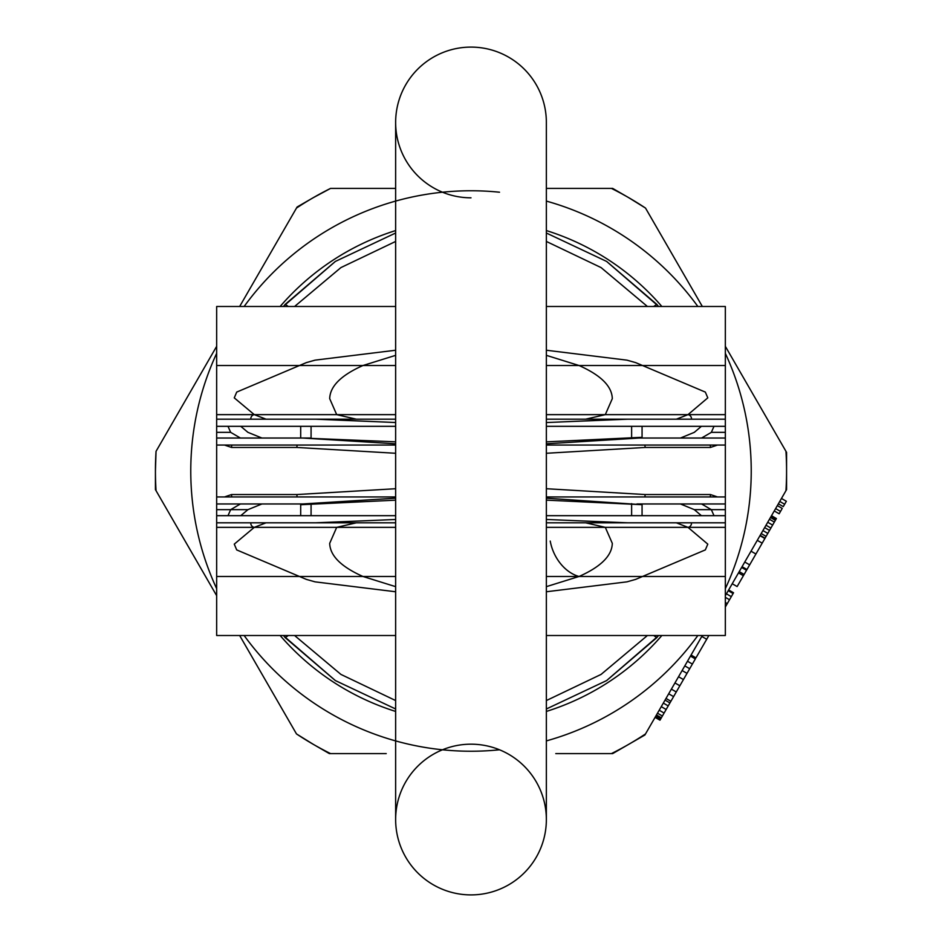 <?xml version="1.0" encoding="UTF-8"?>
<svg xmlns="http://www.w3.org/2000/svg" width="942" height="942" viewBox="0 0 942 942"><rect width="100%" height="100%" fill="white"/><g stroke="black" fill="none" stroke-linecap="round" stroke-linejoin="round"><path stroke-width="1.41" d="M786.57 489.616L786.57 452.384L785.958 451.324A315.57 315.57 0 0 1 785.958 490.676L786.57 489.616M329.335 753.6L330.571 753.6A315.57 315.57 0 0 1 313.215 744.286L329.335 753.6M611.429 753.6L612.665 753.6L644.905 734.984L645.517 733.924A315.57 315.57 0 0 1 611.429 753.6L555.78 753.6M645.517 208.076L628.785 197.714A315.57 315.57 0 0 1 645.517 208.076L702.343 306.491M612.665 188.4L611.429 188.4A315.57 315.57 0 0 1 628.785 197.714L612.665 188.4M330.571 188.4L313.215 197.714A315.57 315.57 0 0 1 330.571 188.4L395.64 188.4M297.095 207.016L296.483 208.076A315.57 315.57 0 0 1 313.215 197.714L297.095 207.016M156.042 451.324L155.43 471A315.57 315.57 0 0 1 156.042 451.324L216.66 346.326M155.43 489.616L156.042 490.676A315.57 315.57 0 0 1 155.43 471L155.43 489.616M296.483 733.924L313.215 744.286A315.57 315.57 0 0 1 296.483 733.924L239.657 635.509M386.22 753.6L330.571 753.6M785.958 490.676L725.34 595.674L726.412 593.813L731.31 596.639L725.34 606.978M702.343 635.509L645.517 733.924M216.66 353.344A280.233 280.233 0 0 0 216.66 588.656M244.131 635.509A280.233 280.233 0 0 0 499.507 749.785M546.36 740.907A280.233 280.233 0 0 0 697.869 635.509M725.34 588.656A280.233 280.233 0 0 0 725.34 353.344M216.66 595.674L156.042 490.676M239.657 306.491L296.483 208.076M546.36 188.4L611.429 188.4M244.131 306.491A280.233 280.233 0 0 1 499.507 192.215M546.36 201.093A280.233 280.233 0 0 1 697.869 306.491M725.34 346.326L785.958 451.324M280.139 306.491A251.973 251.973 0 0 1 395.64 230.566M546.36 230.566A251.973 251.973 0 0 1 661.861 306.491M661.861 635.509A251.973 251.973 0 0 1 546.36 711.434M395.64 711.434A251.973 251.973 0 0 1 280.139 635.509M687.483 661.237L692.382 664.063L695.349 658.917L690.451 656.091L682.114 670.539L687.012 673.365L659.977 720.183L655.079 717.357L655.42 716.768L660.318 719.594M676.274 691.958L671.375 689.132L668.69 693.783L673.589 696.609M772.628 525.083L767.73 522.257L771.51 515.71L776.396 518.536L755.92 554.014L751.021 551.188L742.072 566.684L746.971 569.51L744.121 574.455L737.127 586.56L732.228 583.734M668.219 705.911L663.321 703.085L655.42 716.768M769.532 530.428L764.633 527.602L759.97 535.68L764.869 538.506M777.35 505.595L774.253 510.953L779.152 513.779L782.237 508.421L777.35 505.595M666.006 698.434L670.904 701.26M674.955 682.938L679.853 685.764M678.534 676.733L683.433 679.559M684.799 665.888L689.697 668.714L687.012 673.365M692.382 664.063L689.697 668.714M708.867 635.509L695.961 657.857L691.063 655.031M728.649 589.939L733.547 592.765L731.31 596.639M755.92 554.014L746.971 569.51M781.471 498.459L786.358 501.285L783.273 506.631L778.375 503.805M701.802 636.439L706.7 639.265M725.34 602.491L727.283 603.61M725.34 597.322L729.52 599.736M728.201 590.705L733.1 593.531M738.493 572.889L743.391 575.715M744.757 562.033L749.655 564.859M757.286 540.331L762.184 543.157M655.773 716.167L660.66 718.993M656.456 714.978L661.355 717.804M657.481 713.2L662.379 716.026M659.2 710.221L664.098 713.047M661.26 706.653L666.159 709.479M665.04 700.106L669.939 702.932M739.223 571.629L744.121 574.455M741.625 567.461L746.523 570.287M760.17 535.339L765.069 538.165M761.207 533.549L766.093 536.375M762.926 530.582L767.812 533.408M766.011 525.224L770.909 528.05M769.449 519.278L774.336 522.103M770.474 517.488L775.372 520.314M771.168 516.298L776.055 519.124M775.631 508.574L780.518 511.4M779.752 501.427L784.639 504.253M644.893 445.06L645.164 447.45L546.36 453.279M395.64 453.279L296.836 447.45L231.544 447.45L224.526 445.06M231.838 496.94A9.42 8.867 -90 0 1 231.544 494.55L224.526 496.94M297.107 496.94L296.836 494.55L395.64 488.721M546.36 488.721L645.164 494.55L644.893 496.94M717.474 496.94L710.456 494.55L645.164 494.55M710.162 445.06A9.42 8.867 90 0 1 710.456 447.45L717.474 445.06M680.477 438.03L694.301 432.354L701.413 426.326M642.067 426.326L642.067 437.3L638.959 438.054L546.36 443.812M691.452 418.189A3.768 3.285 -130.3 0 0 687.99 414.645L676.368 419.19M642.067 437.3L546.36 441.869M395.64 443.812L303.041 438.054L395.64 441.833M311.072 426.326L311.072 438.03L300.698 438.03L300.698 426.326M395.64 422.511L316.017 419.214L395.64 419.19L216.66 419.19L216.66 306.491L395.64 306.491M701.59 438.03L711.34 432.354L714.001 426.326M240.41 438.03L230.66 432.354L227.999 426.326M261.935 438.03L247.946 432.354L240.752 426.326M250.831 418.189A3.768 3.273 -50 0 1 254.293 414.645L234.264 397.865L236.713 392.084L306.315 362.623L315.064 360.15L395.64 350.236M546.36 350.236L626.936 360.15L635.685 362.623L705.334 392.096L707.795 397.854L687.99 414.645L605.306 414.645L585.677 419.19M356.382 419.19A37.68 30.58 -90 0 0 356.323 419.19L336.694 414.645L329.7 398.666C330.03 386.279 341.11 375.234 362.964 365.52L395.64 355.346M546.36 355.346L579.036 365.52C600.902 375.246 611.982 386.291 612.3 398.666L605.306 414.645M266.044 419.19L254.293 414.645L336.694 414.645M546.36 306.491L725.34 306.491L725.34 419.19L546.36 419.19L627.325 419.214L546.36 422.534M585.618 522.81A37.68 30.58 90 0 0 585.677 522.81L605.306 527.355L612.3 543.334C611.982 555.709 600.902 566.754 579.036 576.48A37.68 27.754 -113.4 0 1 550.234 541.073M395.64 586.654L362.964 576.48C341.11 566.766 330.03 555.721 329.7 543.334L336.694 527.355L356.323 522.81M691.452 523.811A3.768 3.285 130.3 0 1 687.99 527.355L707.795 544.146L705.334 549.904L635.685 579.377L626.936 581.85L546.36 591.764M546.36 500.131L642.067 504.7L546.36 498.188M680.477 503.97L694.301 509.646L701.413 515.674M676.368 522.81L687.99 527.355L605.306 527.355M250.831 523.811A3.768 3.273 50 0 0 254.293 527.355L266.044 522.81M395.64 519.489L316.017 522.786L395.64 522.81L216.66 522.81L216.66 515.674L395.64 515.674M546.654 515.674L725.34 515.674L725.34 522.81L546.36 522.81L627.325 522.786L546.36 519.466M395.64 498.188L303.041 503.946L300.698 504.724L395.64 500.167M261.935 503.97L247.946 509.646L240.752 515.674M395.64 591.764L315.064 581.85L306.315 579.377L236.713 549.916L234.264 544.135L254.293 527.355L336.694 527.355M641.961 576.48L579.036 576.48L546.36 586.654M227.999 515.674L230.66 509.646L247.946 509.646L216.66 509.646L216.66 515.674M725.34 515.674L725.34 509.646L694.301 509.646L711.34 509.646L714.001 515.674M710.162 496.94A9.42 8.867 -90 0 0 710.456 494.55M711.34 509.646L701.59 503.97M240.41 503.97L230.66 509.646M658.764 306.491L606.601 261.417L546.36 233.015L606.636 261.429L657.116 304.643A9.42 1.107 -41.8 0 0 653.713 306.491M288.287 306.491A9.42 1.107 -138.2 0 0 284.884 304.643L335.364 261.429L395.64 233.015L335.399 261.417L283.236 306.491M647.413 306.491L601.078 267.587L546.36 241.446M395.64 241.446L340.922 267.587L294.587 306.491M283.236 635.509L335.399 680.583L395.64 708.985L335.364 680.571L284.884 637.357A9.42 1.107 138.2 0 0 288.287 635.509M653.713 635.509A9.42 1.107 41.8 0 0 657.116 637.357L606.636 680.571L546.36 708.985L606.601 680.583L658.764 635.509M294.587 635.509L340.922 674.413L395.64 700.554M546.36 700.554L601.078 674.413L647.413 635.509M231.544 447.45A9.42 8.867 -90 0 1 231.838 445.06M297.107 445.06L296.836 447.45M395.64 426.326L216.66 426.326L216.66 445.06L395.64 445.06M546.36 445.06L725.34 445.06L725.34 426.326L546.654 426.326M216.66 438.03L303.807 438.03M636.886 438.03L725.34 438.03M216.66 426.326L216.66 419.19M725.34 419.19L725.34 426.326M395.64 496.94L216.66 496.94L216.66 503.97L306.15 503.97M636.886 503.97L725.34 503.97L725.34 496.94L546.36 496.94M725.34 509.646L725.34 503.97M216.66 503.97L216.66 509.646M395.64 635.509L216.66 635.509L216.66 522.81M725.34 522.81L725.34 635.509L546.36 635.509M725.34 414.645L546.36 414.645L546.36 122.46L546.36 819.54A75.36 75.36 0 0 1 471 894.9A75.36 75.36 0 0 1 395.64 819.54A75.36 75.36 0 0 1 471 744.18A75.36 75.36 0 0 1 546.36 819.54A75.36 75.36 0 0 1 471 894.9A75.36 75.36 0 0 1 395.64 819.54A75.36 75.36 0 0 1 471 744.18M546.36 122.46A75.36 75.36 0 0 0 471 47.1A75.36 75.36 0 0 1 546.36 122.46A75.36 75.36 0 0 0 471 47.1A75.36 75.36 0 0 0 395.64 122.472A75.36 75.36 0 0 0 471 197.82A75.36 75.36 0 0 1 395.64 122.46L395.64 819.54A75.36 75.36 0 0 0 471 894.9A75.36 75.36 0 0 1 395.64 819.54M471 47.1A75.36 75.36 0 0 0 395.64 122.46A75.36 75.36 0 0 1 471 47.1M296.836 494.55L231.544 494.55M645.164 447.45L710.456 447.45M631.623 426.326L631.623 438.36M725.34 432.354L711.34 432.354M230.66 432.354L216.66 432.354M300.039 365.52L362.964 365.52M579.036 365.52L641.961 365.52M300.039 576.48L362.964 576.48M642.067 504.7L642.067 515.674M311.072 503.664L311.072 515.674M300.698 504.724L300.698 515.674M631.623 503.64L631.623 515.674M216.66 414.645L395.64 414.645M216.66 365.52L395.64 365.52M546.36 365.52L725.34 365.52M216.66 527.355L395.64 527.355M546.36 819.54L546.36 527.355L725.34 527.355M216.66 576.48L395.64 576.48M546.36 576.48L725.34 576.48M725.34 496.94L725.34 445.06M216.66 496.94L216.66 445.06"/></g></svg>
